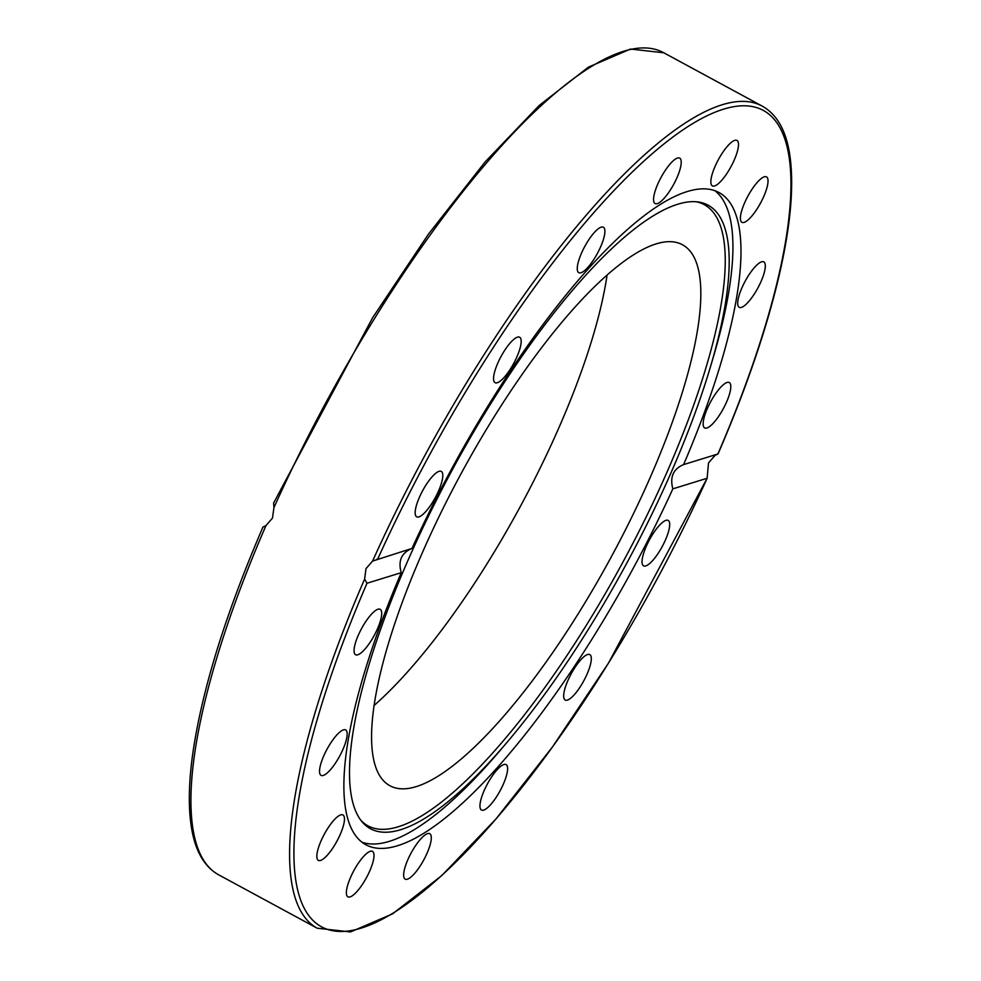 <?xml version="1.0" encoding="UTF-8"?>
<svg xmlns="http://www.w3.org/2000/svg" width="981" height="981" viewBox="0 0 981 981"><rect width="100%" height="100%" fill="white"/><g stroke="black" fill="none" stroke-linecap="round" stroke-linejoin="round"><path stroke-width="1.47" d="M369.653 871.177A25.825 7.21 -61.6 0 1 347.875 896.806A25.825 7.21 -61.6 0 1 350.72 877.014A25.825 7.21 -61.6 0 1 372.486 851.385A25.825 7.21 -61.6 0 1 369.653 871.177M430.07 844.997A25.825 7.21 -61.6 0 1 417.82 869.399A25.825 7.21 -61.6 0 1 405.165 879.135A25.825 7.21 -61.6 0 1 404.859 867.829A25.825 7.21 -61.6 0 1 417.121 843.439A25.825 7.21 -61.6 0 1 429.776 833.703A25.825 7.21 -61.6 0 1 430.07 844.997M335.527 843.685A25.825 7.21 -61.6 0 1 318.347 860.374A25.825 7.21 -61.6 0 1 325.766 831.643A25.825 7.21 -61.6 0 1 342.945 814.953A25.825 7.21 -61.6 0 1 335.527 843.685M332.902 766.701A25.825 7.21 -61.6 0 1 321.045 775.37A25.825 7.21 -61.6 0 1 333.798 738.607A25.825 7.21 -61.6 0 1 345.655 729.938A25.825 7.21 -61.6 0 1 332.902 766.701M362.173 651.948A25.825 7.21 -61.6 0 1 355.576 654.732A25.825 7.21 -61.6 0 1 357.857 636.252A25.825 7.21 -61.6 0 1 373.589 612.083A25.825 7.21 -61.6 0 1 380.187 609.311A25.825 7.21 -61.6 0 1 377.918 627.791A25.825 7.21 -61.6 0 1 362.173 651.948M418.899 516.901A25.825 7.21 -61.6 0 1 416.692 516.84A25.825 7.21 -61.6 0 1 421.008 493.86A25.825 7.21 -61.6 0 1 439.083 471.334A25.825 7.21 -61.6 0 1 441.291 471.407A25.825 7.21 -61.6 0 1 436.962 494.375A25.825 7.21 -61.6 0 1 418.899 516.901M494.424 382.124A25.825 7.21 -61.6 0 1 501.745 355.22A25.825 7.21 -61.6 0 1 519.672 337.243A25.825 7.21 -61.6 0 1 520.322 337.795A25.825 7.21 -61.6 0 1 512.989 364.687A25.825 7.21 -61.6 0 1 495.062 382.664A25.825 7.21 -61.6 0 1 494.424 382.124M577.257 268.12A25.825 7.21 -61.6 0 1 588.036 240.921A25.825 7.21 -61.6 0 1 603.389 227.236A25.825 7.21 -61.6 0 1 604.909 231.774A25.825 7.21 -61.6 0 1 594.13 258.972A25.825 7.21 -61.6 0 1 578.778 272.657A25.825 7.21 -61.6 0 1 577.257 268.12M654.781 192.264A25.825 7.21 -61.6 0 1 667.043 167.861A25.825 7.21 -61.6 0 1 679.698 158.125A25.825 7.21 -61.6 0 1 680.005 169.419A25.825 7.21 -61.6 0 1 667.742 193.821A25.825 7.21 -61.6 0 1 655.087 203.558A25.825 7.21 -61.6 0 1 654.781 192.264M715.21 166.083A25.825 7.21 -61.6 0 1 736.976 140.455A25.825 7.21 -61.6 0 1 734.144 160.246A25.825 7.21 -61.6 0 1 712.378 185.875A25.825 7.21 -61.6 0 1 715.21 166.083M749.337 193.576A25.825 7.21 -61.6 0 1 766.517 176.887A25.825 7.21 -61.6 0 1 759.098 205.618A25.825 7.21 -61.6 0 1 741.918 222.307A25.825 7.21 -61.6 0 1 749.337 193.576M751.961 270.56A25.825 7.21 -61.6 0 1 763.819 261.89A25.825 7.21 -61.6 0 1 751.066 298.653A25.825 7.21 -61.6 0 1 739.208 307.323A25.825 7.21 -61.6 0 1 751.961 270.56M722.678 385.312A25.825 7.21 -61.6 0 1 729.275 382.529A25.825 7.21 -61.6 0 1 727.007 401.008A25.825 7.21 -61.6 0 1 711.274 425.165A25.825 7.21 -61.6 0 1 704.677 427.949A25.825 7.21 -61.6 0 1 706.945 409.469A25.825 7.21 -61.6 0 1 722.678 385.312M665.964 520.347A25.825 7.21 -61.6 0 1 668.171 520.42A25.825 7.21 -61.6 0 1 663.843 543.4A25.825 7.21 -61.6 0 1 645.768 565.914A25.825 7.21 -61.6 0 1 643.561 565.853A25.825 7.21 -61.6 0 1 647.889 542.873A25.825 7.21 -61.6 0 1 665.964 520.347M590.439 655.136A25.825 7.21 -61.6 0 1 583.106 682.04A25.825 7.21 -61.6 0 1 565.191 700.017A25.825 7.21 -61.6 0 1 564.541 699.465A25.825 7.21 -61.6 0 1 571.874 672.574A25.825 7.21 -61.6 0 1 589.789 654.585A25.825 7.21 -61.6 0 1 590.439 655.136M507.606 769.141A25.825 7.21 -61.6 0 1 496.815 796.339A25.825 7.21 -61.6 0 1 481.475 810.024A25.825 7.21 -61.6 0 1 479.942 805.487A25.825 7.21 -61.6 0 1 490.733 778.289A25.825 7.21 -61.6 0 1 506.073 764.604A25.825 7.21 -61.6 0 1 507.606 769.141M648.87 480.482A307.507 85.788 118.4 0 0 682.666 244.87A307.507 85.788 118.4 0 0 423.522 550.034A307.507 85.788 118.4 0 0 389.739 785.634A307.507 85.788 118.4 0 0 648.87 480.482M373.969 705.621A307.507 85.788 118.4 0 0 557.478 430.966A307.507 85.788 118.4 0 0 607.031 275.379M361.903 842.188A370.855 103.459 118.4 0 0 389.347 841.342A370.855 103.459 118.4 0 0 500.518 749.987L507.018 742.335A354.558 98.922 118.4 0 0 710.465 366.759A354.558 98.922 118.4 0 0 698.043 201.951A354.558 98.922 118.4 0 0 677.896 204.207A354.558 98.922 118.4 0 0 438.188 496.717A354.558 98.922 118.4 0 0 362.185 821.968A354.558 98.922 118.4 0 0 400.726 829.681A354.558 98.922 118.4 0 0 507.018 742.335M360.996 820.496A353.209 98.541 118.4 0 0 398.139 826.799A353.209 98.541 118.4 0 0 651.985 504.957A353.209 98.541 118.4 0 0 696.154 201.755M273.932 507.631A467.41 130.399 -61.6 0 1 663.794 52.79L630.513 49.05L588.441 67.125L539.231 105.433L485.031 162.024L428.525 234.042L372.572 317.807L273.625 502.995L273.932 507.631L272.497 518.042L265.961 525.62L263.264 526.944M376.778 559.28L377.746 558.986A464.332 129.541 -61.6 0 1 723.929 109.063A464.332 129.541 -61.6 0 1 717.871 454.007L715.039 455.38L708.503 462.958L707.117 478.274L672.843 488.845A370.855 103.459 -61.6 0 1 397.477 845.745A370.855 103.459 -61.6 0 1 365.79 844.715A370.855 103.459 -61.6 0 1 401.266 572.671L366.992 583.254L364.625 579.06L365.974 568.673L372.596 561.071L412.008 548.416A370.855 103.459 -61.6 0 1 687.387 191.516A370.855 103.459 -61.6 0 1 719.061 192.546A370.855 103.459 -61.6 0 1 683.598 464.589L717.969 453.97M710.465 366.759L713.322 357.145A370.855 103.459 118.4 0 0 714.83 190.67M672.843 488.845C669.692 477.011 673.285 468.93 683.598 464.589L683.168 464.712M364.625 579.06A467.41 130.399 118.4 0 0 317.206 928.21L350.487 931.95L392.559 913.875L441.769 875.567L495.969 818.976L552.475 746.958L608.428 663.193L707.117 478.274A464.332 129.541 -61.6 0 1 360.934 928.198A464.332 129.541 -61.6 0 1 366.992 583.254M412.008 548.416C401.462 552.818 397.869 560.911 401.266 572.671M263.031 527.03L262.957 527.042C224.674 616.117 201.117 692.77 192.301 756.989C188.879 783.01 188.401 805.242 190.89 823.697C194.275 849.227 203.484 866.248 218.542 874.758A467.41 130.399 -61.6 0 1 265.961 525.62M718.043 453.958C745.793 389.616 766.002 330.842 778.644 277.635C790.22 228.414 794.07 188.524 790.208 157.99C786.897 132.079 777.651 114.838 762.458 106.242A467.41 130.399 118.4 0 0 372.596 561.071M317.206 928.21L218.542 874.758M762.458 106.242L663.794 52.79"/></g></svg>
